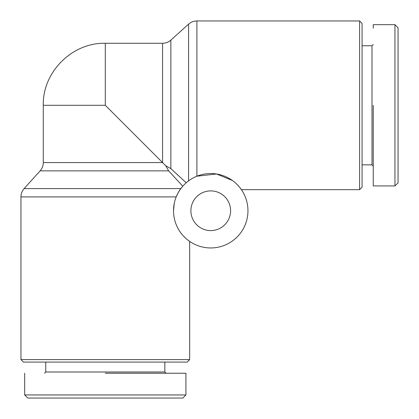 <?xml version="1.0" encoding="UTF-8"?>
<svg xmlns="http://www.w3.org/2000/svg" width="419" height="419" viewBox="0 0 419 419"><rect width="100%" height="100%" fill="white"/><g stroke="black" fill="none" stroke-linecap="round" stroke-linejoin="round"><path stroke-width="0.63" d="M105.3 394.949L24.674 394.949L27.774 398.05L182.831 398.05L185.931 394.949L104.368 394.949M394.949 105.3L394.949 185.931L398.05 182.831L398.05 27.774L394.949 24.674L394.949 106.232M170.863 40.093L188.597 24.134L188.597 180.835L186.193 182.768L170.863 168.637L170.863 40.093C168.49 42.178 165.725 43.241 162.567 43.277L162.567 162.567L165.798 165.798L168.637 170.863L182.768 186.193L180.835 188.597C179.814 189.624 178.269 192.389 176.2 196.893L20.95 196.893L20.95 359.596L189.655 359.596L189.655 241.402L188.026 240.218M173.529 210.741A37.212 37.212 0 0 1 210.741 173.529A37.212 37.212 0 0 1 247.954 210.741A37.212 37.212 0 0 1 210.741 247.954A37.212 37.212 0 0 1 173.529 210.741L174.246 203.445M183.255 235.829L185.978 238.521M20.95 359.596L23.433 362.079L187.173 362.079L189.655 359.596M230.586 210.741A19.845 19.845 0 0 0 210.741 190.891A19.845 19.845 0 0 0 190.891 210.741A19.845 19.845 0 0 0 210.741 230.586A19.845 19.845 0 0 0 230.586 210.741M359.596 20.95L362.079 23.433L362.079 187.173L359.596 189.655L359.596 20.95L196.893 20.95L196.893 176.2L216.529 173.979L232.404 180.484M236.866 184.24L239.485 187.11M239.637 187.288L241.402 189.655L359.596 189.655M45.76 362.079L45.76 371.999L164.845 371.999L164.845 362.079M170.863 168.637L165.798 165.798L105.3 105.3L105.3 43.277L162.567 43.277M373.24 166.086L371.999 164.845L371.999 45.76L373.24 44.519M105.3 373.24L185.931 373.24L105.3 373.24M373.24 105.3L373.24 185.931L373.24 105.3M398.05 27.774L394.949 24.674L373.24 24.674L373.24 28.23M158.932 398.05L157.649 398.05M157.57 398.05L156.308 398.05M398.05 46.865L398.05 47.577M398.05 59.116L398.05 60.54M398.05 150.908L398.05 152.029M180.835 188.597L24.134 188.597C22.05 190.97 20.992 193.735 20.95 196.893M168.637 170.863L40.093 170.863L24.134 188.597M162.567 162.567L43.277 162.567C43.241 165.725 42.178 168.49 40.093 170.863M105.3 105.3L43.277 105.3L43.277 162.567M45.76 371.999L44.519 373.24M371.999 164.845L362.079 164.845M188.597 24.134C190.97 22.05 193.735 20.992 196.893 20.95M164.845 371.999L166.086 373.24M43.277 105.3C42.392 72.199 72.199 42.392 105.3 43.277M371.999 45.76L362.079 45.76M24.674 394.949L24.674 373.24M185.931 373.24L185.931 394.949L182.831 398.05M394.949 185.931L373.24 185.931"/></g></svg>
